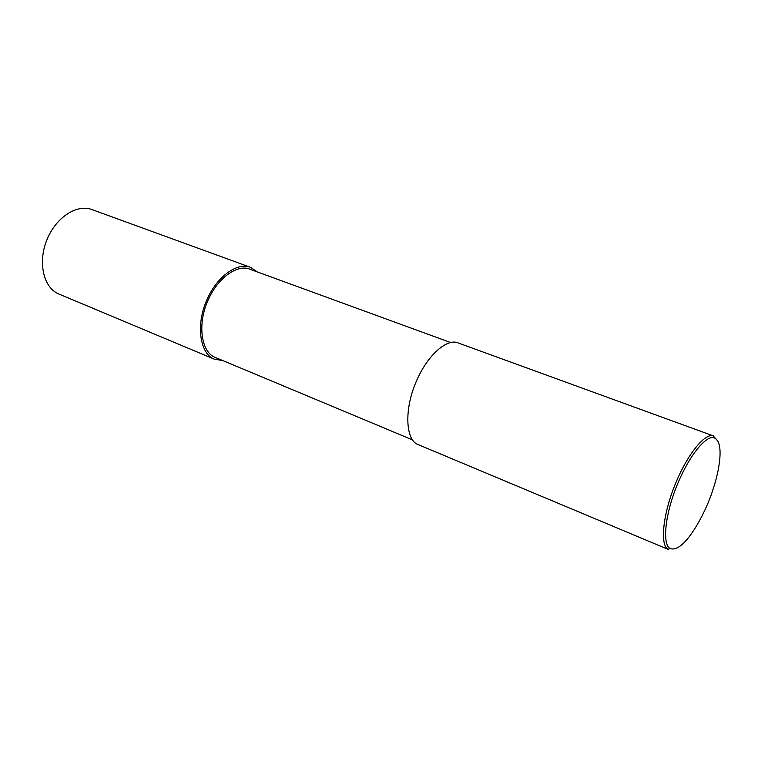<?xml version="1.0" encoding="UTF-8"?>
<svg xmlns="http://www.w3.org/2000/svg" width="758" height="758" viewBox="0 0 758 758"><rect width="100%" height="100%" fill="white"/><g stroke="black" fill="none" stroke-linecap="round" stroke-linejoin="round"><path stroke-width="1.14" d="M222.786 360.571L214.182 359.121C200.775 354.157 195.299 326.887 206.422 300.812C217.423 274.718 238.742 262.022 250.614 267.366L257.426 271.961M412.428 439.839L215.007 357.321C202.121 352.565 196.872 326.376 207.54 301.343C218.105 276.291 238.581 264.097 249.979 269.242L450.603 342.521M670.129 548.489C662.397 544.974 664.491 515.772 677.264 484.713C689.96 453.654 706.892 434.931 714.074 437.802C724.553 441.724 719.389 470.718 713.013 489.365C706.57 511.11 684.341 554.032 670.129 548.489L668.12 549.304L668.632 549.569L417.857 444.472C406.269 440.37 403.616 411.537 415.801 382.515C427.882 353.484 448.054 338.134 458.154 342.948L713.477 435.935M668.12 549.304C660.161 545.722 662.265 515.772 675.369 483.898C688.397 452.024 705.793 432.856 713.164 435.841L717.997 441.289M59.209 294.17L58.603 293.914C43.566 287.623 37.71 262.685 46.769 240.163C55.628 217.555 76.899 203.646 92.069 209.615L250.614 267.366M58.603 293.914L214.182 359.121M714.074 437.802L713.164 435.841"/></g></svg>
